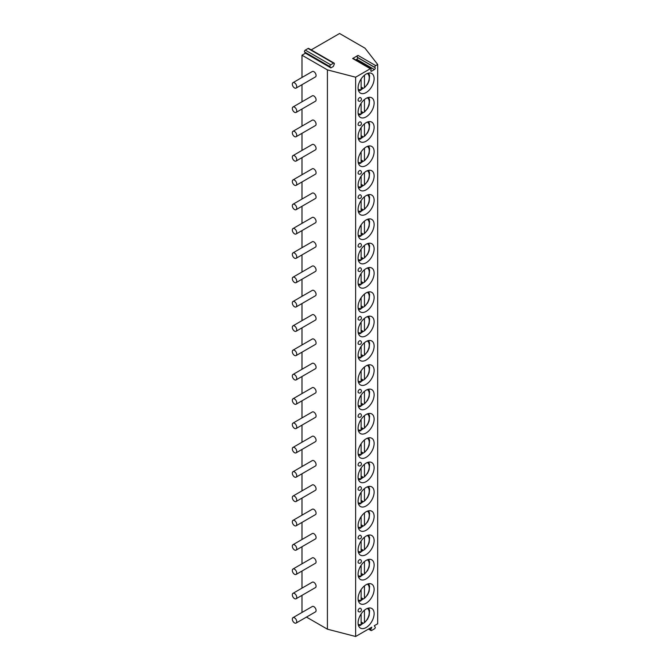 <?xml version="1.0" encoding="UTF-8"?>
<svg xmlns="http://www.w3.org/2000/svg" width="670" height="670" viewBox="0 0 670 670"><rect width="100%" height="100%" fill="white"/><g stroke="black" fill="none" stroke-linecap="round" stroke-linejoin="round"><path stroke-width="1" d="M355.753 59.906L356.741 59.337A1.172 0.678 120 0 0 357.453 57.486L357.294 57.252A1.172 0.678 -60 0 1 358.014 55.401L352.646 58.508A1.172 0.678 -60 0 1 353.232 58.449L370.92 68.658A1.172 0.678 120 0 0 370.326 68.717L355.636 77.201L355.636 636.5L371.766 627.187L370.887 629.448A1.172 0.678 -60 0 0 371.021 630.529L368.5 629.071M330.871 67.888L329.992 66.64A1.172 0.678 -60 0 1 330.712 64.789L333.518 63.164A1.172 0.678 -60 0 1 334.104 63.106A1.172 0.678 -60 0 1 334.238 64.186L333.359 66.447L330.871 67.888L305.445 53.206L301.986 55.2L327.412 69.881L355.636 77.201M358.014 55.401L375.703 65.618L377.687 64.471L364.999 48.181L339.573 33.5L311.198 49.882M375.703 65.618A1.172 0.678 120 0 0 374.982 67.469L357.294 57.252M370.92 68.658A1.172 0.678 120 0 1 371.046 69.739L370.887 70.149A1.172 0.678 120 0 0 371.021 71.229A1.172 0.678 120 0 0 371.607 71.171L374.43 69.546A1.172 0.678 120 0 0 375.141 67.695L374.982 67.469M377.687 64.471L377.687 623.77L374.262 625.746L375.141 626.994A1.172 0.678 -60 0 1 374.43 628.845L371.607 630.47A1.172 0.678 -60 0 1 371.021 630.529M374.12 613.67A11.331 6.541 -60 0 1 369.17 625.077A11.331 6.541 -60 0 1 360.443 628.108A11.331 6.541 -60 0 1 358.09 622.924A11.331 6.541 -60 0 1 363.04 611.517A11.331 6.541 -60 0 1 371.775 608.477A11.331 6.541 -60 0 1 374.12 613.67M374.12 589.349A11.331 6.541 -60 0 1 369.17 600.756A11.331 6.541 -60 0 1 360.443 603.796A11.331 6.541 -60 0 1 358.09 598.603A11.331 6.541 -60 0 1 363.04 587.196A11.331 6.541 -60 0 1 371.775 584.165A11.331 6.541 -60 0 1 374.12 589.349M374.12 565.036A11.331 6.541 -60 0 1 369.17 576.443A11.331 6.541 -60 0 1 360.443 579.475A11.331 6.541 -60 0 1 358.09 574.291A11.331 6.541 -60 0 1 363.04 562.884A11.331 6.541 -60 0 1 371.775 559.844A11.331 6.541 -60 0 1 374.12 565.036M374.12 540.715A11.331 6.541 -60 0 1 369.17 552.122A11.331 6.541 -60 0 1 360.443 555.162A11.331 6.541 -60 0 1 358.09 549.969A11.331 6.541 -60 0 1 363.04 538.563A11.331 6.541 -60 0 1 371.775 535.531A11.331 6.541 -60 0 1 374.12 540.715M374.12 516.403A11.331 6.541 -60 0 1 369.17 527.809A11.331 6.541 -60 0 1 360.443 530.841A11.331 6.541 -60 0 1 358.09 525.657A11.331 6.541 -60 0 1 363.04 514.25A11.331 6.541 -60 0 1 371.775 511.21A11.331 6.541 -60 0 1 374.12 516.403M374.12 492.081A11.331 6.541 -60 0 1 369.17 503.488A11.331 6.541 -60 0 1 360.443 506.528A11.331 6.541 -60 0 1 358.09 501.336A11.331 6.541 -60 0 1 363.04 489.929A11.331 6.541 -60 0 1 371.775 486.889A11.331 6.541 -60 0 1 374.12 492.081M374.12 467.76A11.331 6.541 -60 0 1 369.17 479.167A11.331 6.541 -60 0 1 360.443 482.207A11.331 6.541 -60 0 1 358.09 477.015A11.331 6.541 -60 0 1 363.04 465.617A11.331 6.541 -60 0 1 371.775 462.576A11.331 6.541 -60 0 1 374.12 467.76M374.12 443.448A11.331 6.541 -60 0 1 369.17 454.855A11.331 6.541 -60 0 1 360.443 457.886A11.331 6.541 -60 0 1 358.09 452.702A11.331 6.541 -60 0 1 363.04 441.296A11.331 6.541 -60 0 1 371.775 438.255A11.331 6.541 -60 0 1 374.12 443.448M374.12 419.127A11.331 6.541 -60 0 1 369.17 430.534A11.331 6.541 -60 0 1 360.443 433.574A11.331 6.541 -60 0 1 358.09 428.381A11.331 6.541 -60 0 1 363.04 416.975A11.331 6.541 -60 0 1 371.775 413.943A11.331 6.541 -60 0 1 374.12 419.127M374.12 394.814A11.331 6.541 -60 0 1 369.17 406.221A11.331 6.541 -60 0 1 360.443 409.253A11.331 6.541 -60 0 1 358.09 404.069A11.331 6.541 -60 0 1 363.04 392.662A11.331 6.541 -60 0 1 371.775 389.622A11.331 6.541 -60 0 1 374.12 394.814M374.12 370.493A11.331 6.541 -60 0 1 369.17 381.9A11.331 6.541 -60 0 1 360.443 384.94A11.331 6.541 -60 0 1 358.09 379.748A11.331 6.541 -60 0 1 363.04 368.341A11.331 6.541 -60 0 1 371.775 365.309A11.331 6.541 -60 0 1 374.12 370.493M374.12 346.181A11.331 6.541 -60 0 1 369.17 357.587A11.331 6.541 -60 0 1 360.443 360.619A11.331 6.541 -60 0 1 358.09 355.435A11.331 6.541 -60 0 1 363.04 344.028A11.331 6.541 -60 0 1 371.775 340.988A11.331 6.541 -60 0 1 374.12 346.181M374.12 321.86A11.331 6.541 -60 0 1 369.17 333.266A11.331 6.541 -60 0 1 360.443 336.307A11.331 6.541 -60 0 1 358.09 331.114A11.331 6.541 -60 0 1 363.04 319.707A11.331 6.541 -60 0 1 371.775 316.675A11.331 6.541 -60 0 1 374.12 321.86M374.12 297.547A11.331 6.541 -60 0 1 369.17 308.954A11.331 6.541 -60 0 1 360.443 311.986A11.331 6.541 -60 0 1 358.09 306.801A11.331 6.541 -60 0 1 363.04 295.395A11.331 6.541 -60 0 1 371.775 292.354A11.331 6.541 -60 0 1 374.12 297.547M374.12 273.226A11.331 6.541 -60 0 1 369.17 284.633A11.331 6.541 -60 0 1 360.443 287.673A11.331 6.541 -60 0 1 358.09 282.48A11.331 6.541 -60 0 1 363.04 271.074A11.331 6.541 -60 0 1 371.775 268.034A11.331 6.541 -60 0 1 374.12 273.226M374.12 248.905A11.331 6.541 -60 0 1 369.17 260.312A11.331 6.541 -60 0 1 360.443 263.352A11.331 6.541 -60 0 1 358.09 258.159A11.331 6.541 -60 0 1 363.04 246.753A11.331 6.541 -60 0 1 371.775 243.721A11.331 6.541 -60 0 1 374.12 248.905M374.12 224.592A11.331 6.541 -60 0 1 369.17 235.999A11.331 6.541 -60 0 1 360.443 239.031A11.331 6.541 -60 0 1 358.09 233.847A11.331 6.541 -60 0 1 363.04 222.44A11.331 6.541 -60 0 1 371.775 219.4A11.331 6.541 -60 0 1 374.12 224.592M374.12 200.271A11.331 6.541 -60 0 1 369.17 211.678A11.331 6.541 -60 0 1 360.443 214.718A11.331 6.541 -60 0 1 358.09 209.526A11.331 6.541 -60 0 1 363.04 198.119A11.331 6.541 -60 0 1 371.775 195.087A11.331 6.541 -60 0 1 374.12 200.271M374.12 175.959A11.331 6.541 -60 0 1 369.17 187.365A11.331 6.541 -60 0 1 360.443 190.397A11.331 6.541 -60 0 1 358.09 185.213A11.331 6.541 -60 0 1 363.04 173.806A11.331 6.541 -60 0 1 371.775 170.766A11.331 6.541 -60 0 1 374.12 175.959M374.12 151.638A11.331 6.541 -60 0 1 369.17 163.044A11.331 6.541 -60 0 1 360.443 166.085A11.331 6.541 -60 0 1 358.09 160.892A11.331 6.541 -60 0 1 363.04 149.485A11.331 6.541 -60 0 1 371.775 146.454A11.331 6.541 -60 0 1 374.12 151.638M374.12 127.325A11.331 6.541 -60 0 1 369.17 138.732A11.331 6.541 -60 0 1 360.443 141.764A11.331 6.541 -60 0 1 358.09 136.58A11.331 6.541 -60 0 1 363.04 125.173A11.331 6.541 -60 0 1 371.775 122.133A11.331 6.541 -60 0 1 374.12 127.325M374.12 103.004A11.331 6.541 -60 0 1 369.17 114.411A11.331 6.541 -60 0 1 360.443 117.451A11.331 6.541 -60 0 1 358.09 112.258A11.331 6.541 -60 0 1 363.04 100.852A11.331 6.541 -60 0 1 371.775 97.82A11.331 6.541 -60 0 1 374.12 103.004M374.12 78.691A11.331 6.541 -60 0 1 369.17 90.098A11.331 6.541 -60 0 1 360.443 93.13A11.331 6.541 -60 0 1 358.09 87.946A11.331 6.541 -60 0 1 363.04 76.539A11.331 6.541 -60 0 1 371.775 73.499A11.331 6.541 -60 0 1 374.12 78.691M358.5 611.66A1.951 1.131 -60 0 1 358.09 610.764A1.951 1.131 -60 0 1 358.944 608.795A1.951 1.131 -60 0 1 360.452 608.276A1.951 1.951 0 0 1 361.432 609.968A1.951 1.951 0 0 1 358.5 611.66M358.5 563.026A1.951 1.131 -60 0 1 358.09 562.13A1.951 1.131 -60 0 1 358.944 560.162A1.951 1.131 -60 0 1 360.452 559.643A1.951 1.951 0 0 1 361.432 561.334A1.951 1.951 0 0 1 358.5 563.026M358.5 538.705A1.951 1.131 -60 0 1 358.09 537.809A1.951 1.131 -60 0 1 358.944 535.849A1.951 1.131 -60 0 1 360.452 535.322A1.951 1.951 0 0 1 361.432 537.013A1.951 1.951 0 0 1 358.5 538.705M358.5 490.072A1.951 1.131 -60 0 1 358.09 489.175A1.951 1.131 -60 0 1 358.944 487.207A1.951 1.131 -60 0 1 360.452 486.688A1.951 1.951 0 0 1 361.432 488.38A1.951 1.951 0 0 1 358.5 490.072M358.5 465.759A1.951 1.131 -60 0 1 358.09 464.863A1.951 1.131 -60 0 1 358.944 462.895A1.951 1.131 -60 0 1 360.452 462.367A1.951 1.951 0 0 1 361.432 464.059A1.951 1.951 0 0 1 358.5 465.759M358.5 417.117A1.951 1.131 -60 0 1 358.09 416.229A1.951 1.131 -60 0 1 358.944 414.261A1.951 1.131 -60 0 1 360.452 413.733A1.951 1.951 0 0 1 361.432 415.425A1.951 1.951 0 0 1 358.5 417.117M358.5 392.804A1.951 1.131 -60 0 1 358.09 391.908A1.951 1.131 -60 0 1 358.944 389.94A1.951 1.131 -60 0 1 360.452 389.421A1.951 1.951 0 0 1 361.432 391.113A1.951 1.951 0 0 1 358.5 392.804M358.5 344.171A1.951 1.131 -60 0 1 358.09 343.274A1.951 1.131 -60 0 1 358.944 341.306A1.951 1.131 -60 0 1 360.452 340.787A1.951 1.951 0 0 1 361.432 342.479A1.951 1.951 0 0 1 358.5 344.171M358.5 319.85A1.951 1.131 -60 0 1 358.09 318.953A1.951 1.131 -60 0 1 358.944 316.994A1.951 1.131 -60 0 1 360.452 316.466A1.951 1.951 0 0 1 361.432 318.158A1.951 1.951 0 0 1 358.5 319.85M358.5 271.216A1.951 1.131 -60 0 1 358.09 270.32A1.951 1.131 -60 0 1 358.944 268.352A1.951 1.131 -60 0 1 360.452 267.833A1.951 1.951 0 0 1 361.432 269.524A1.951 1.951 0 0 1 358.5 271.216M358.5 246.903A1.951 1.131 -60 0 1 358.09 246.007A1.951 1.131 -60 0 1 358.944 244.039A1.951 1.131 -60 0 1 360.452 243.512A1.951 1.951 0 0 1 361.432 245.203A1.951 1.951 0 0 1 358.5 246.903M358.5 198.261A1.951 1.131 -60 0 1 358.09 197.374A1.951 1.131 -60 0 1 358.944 195.405A1.951 1.131 -60 0 1 360.452 194.878A1.951 1.951 0 0 1 361.432 196.57A1.951 1.951 0 0 1 358.5 198.261M358.5 173.949A1.951 1.131 -60 0 1 358.09 173.053A1.951 1.131 -60 0 1 358.944 171.084A1.951 1.131 -60 0 1 360.452 170.565A1.951 1.951 0 0 1 361.432 172.257A1.951 1.951 0 0 1 358.5 173.949M358.5 125.315A1.951 1.131 -60 0 1 358.09 124.419A1.951 1.131 -60 0 1 358.944 122.451A1.951 1.131 -60 0 1 360.452 121.932A1.951 1.951 0 0 1 361.432 123.623A1.951 1.951 0 0 1 358.5 125.315M358.5 100.994A1.951 1.131 -60 0 1 358.09 100.098A1.951 1.131 -60 0 1 358.944 98.138A1.951 1.131 -60 0 1 360.452 97.611A1.951 1.951 0 0 1 361.432 99.302A1.951 1.951 0 0 1 358.5 100.994M305.445 53.206L304.565 51.959A1.172 0.678 -60 0 1 305.286 50.108L308.091 48.483A1.172 0.678 -60 0 1 308.677 48.424L334.104 63.106M301.986 55.2L301.986 77.469M301.986 84.688L301.986 101.79M301.986 109.009L301.986 126.102M301.986 133.33L301.986 150.423M301.986 157.643L301.986 174.736M301.986 181.964L301.986 199.057M301.986 206.276L301.986 223.378M301.986 230.597L301.986 247.691M301.986 254.91L301.986 272.012M301.986 279.231L301.986 296.324M301.986 303.543L301.986 320.645M301.986 327.865L301.986 344.958M301.986 352.185L301.986 369.279M301.986 376.498L301.986 393.591M301.986 400.819L301.986 417.913M301.986 425.132L301.986 442.233M301.986 449.453L301.986 466.546M301.986 473.765L301.986 490.867M301.986 498.086L301.986 515.18M301.986 522.399L301.986 539.501M301.986 546.72L301.986 563.813M301.986 571.041L301.986 588.134M301.986 595.354L301.986 612.455M306.466 617.087L327.412 629.18L355.636 636.5M327.412 69.881L327.412 629.18M296.09 623.075L315.436 611.911A3.124 1.809 -120 0 0 316.081 610.479A3.124 1.809 -120 0 0 314.716 607.33A3.124 1.809 -120 0 0 312.312 606.492L292.966 617.665A3.124 1.809 -120 0 0 292.313 619.097A3.124 1.809 60 0 0 293.678 622.237A3.124 1.809 60 0 0 296.09 623.075A3.124 1.809 60 0 0 296.735 621.643A3.124 1.809 -120 0 0 295.37 618.502A3.124 1.809 -120 0 0 292.966 617.665M296.09 598.762L315.436 587.59A3.124 1.809 -120 0 0 316.081 586.158A3.124 1.809 -120 0 0 314.716 583.017A3.124 1.809 -120 0 0 312.312 582.171L292.966 593.344A3.124 1.809 -120 0 0 292.313 594.776A3.124 1.809 60 0 0 293.678 597.925A3.124 1.809 60 0 0 296.09 598.762A3.124 1.809 60 0 0 296.735 597.33A3.124 1.809 -120 0 0 295.37 594.181A3.124 1.809 -120 0 0 292.966 593.344M296.09 574.441L315.436 563.277A3.124 1.809 -120 0 0 316.081 561.845A3.124 1.809 -120 0 0 314.716 558.696A3.124 1.809 -120 0 0 312.312 557.859L292.966 569.031A3.124 1.809 -120 0 0 292.313 570.455A3.124 1.809 60 0 0 293.678 573.604A3.124 1.809 60 0 0 296.09 574.441A3.124 1.809 60 0 0 296.735 573.009A3.124 1.809 -120 0 0 295.37 569.869A3.124 1.809 -120 0 0 292.966 569.031M296.09 550.129L315.436 538.956A3.124 1.809 -120 0 0 316.081 537.524A3.124 1.809 -120 0 0 314.716 534.375A3.124 1.809 -120 0 0 312.312 533.538L292.966 544.71A3.124 1.809 -120 0 0 292.313 546.142A3.124 1.809 60 0 0 293.678 549.291A3.124 1.809 60 0 0 296.09 550.129A3.124 1.809 60 0 0 296.735 548.697A3.124 1.809 -120 0 0 295.37 545.548A3.124 1.809 -120 0 0 292.966 544.71M296.09 525.808L315.436 514.635A3.124 1.809 -120 0 0 316.081 513.212A3.124 1.809 -120 0 0 314.716 510.063A3.124 1.809 -120 0 0 312.312 509.225L292.966 520.389A3.124 1.809 -120 0 0 292.313 521.821A3.124 1.809 60 0 0 293.678 524.97A3.124 1.809 60 0 0 296.09 525.808A3.124 1.809 60 0 0 296.735 524.375A3.124 1.809 -120 0 0 295.37 521.226A3.124 1.809 -120 0 0 292.966 520.389M296.09 501.495L315.436 490.323A3.124 1.809 -120 0 0 316.081 488.891A3.124 1.809 -120 0 0 314.716 485.742A3.124 1.809 -120 0 0 312.312 484.904L292.966 496.076A3.124 1.809 -120 0 0 292.313 497.508A3.124 1.809 60 0 0 293.678 500.657A3.124 1.809 60 0 0 296.09 501.495A3.124 1.809 60 0 0 296.735 500.063A3.124 1.809 -120 0 0 295.37 496.914A3.124 1.809 -120 0 0 292.966 496.076M296.09 477.174L315.436 466.002A3.124 1.809 -120 0 0 316.081 464.57A3.124 1.809 -120 0 0 314.716 461.429A3.124 1.809 -120 0 0 312.312 460.592L292.966 471.755A3.124 1.809 -120 0 0 292.313 473.188A3.124 1.809 60 0 0 293.678 476.337A3.124 1.809 60 0 0 296.09 477.174A3.124 1.809 60 0 0 296.735 475.742A3.124 1.809 -120 0 0 295.37 472.593A3.124 1.809 -120 0 0 292.966 471.755M296.09 452.853L315.436 441.689A3.124 1.809 -120 0 0 316.081 440.257A3.124 1.809 -120 0 0 314.716 437.108A3.124 1.809 -120 0 0 312.312 436.27L292.966 447.443A3.124 1.809 -120 0 0 292.313 448.875A3.124 1.809 60 0 0 293.678 452.016A3.124 1.809 60 0 0 296.09 452.853A3.124 1.809 60 0 0 296.735 451.429A3.124 1.809 -120 0 0 295.37 448.28A3.124 1.809 -120 0 0 292.966 447.443M296.09 428.54L315.436 417.368A3.124 1.809 -120 0 0 316.081 415.936A3.124 1.809 -120 0 0 314.716 412.795A3.124 1.809 -120 0 0 312.312 411.958L292.966 423.122A3.124 1.809 -120 0 0 292.313 424.554A3.124 1.809 60 0 0 293.678 427.703A3.124 1.809 60 0 0 296.09 428.54A3.124 1.809 60 0 0 296.735 427.108A3.124 1.809 -120 0 0 295.37 423.959A3.124 1.809 -120 0 0 292.966 423.122M296.09 404.219L315.436 393.055A3.124 1.809 -120 0 0 316.081 391.623A3.124 1.809 -120 0 0 314.716 388.474A3.124 1.809 -120 0 0 312.312 387.637L292.966 398.809A3.124 1.809 -120 0 0 292.313 400.241A3.124 1.809 60 0 0 293.678 403.382A3.124 1.809 60 0 0 296.09 404.219A3.124 1.809 60 0 0 296.735 402.787A3.124 1.809 -120 0 0 295.37 399.647A3.124 1.809 -120 0 0 292.966 398.809M296.09 379.907L315.436 368.734A3.124 1.809 -120 0 0 316.081 367.302A3.124 1.809 -120 0 0 314.716 364.153A3.124 1.809 -120 0 0 312.312 363.316L292.966 374.488A3.124 1.809 -120 0 0 292.313 375.92A3.124 1.809 60 0 0 293.678 379.069A3.124 1.809 60 0 0 296.09 379.907A3.124 1.809 60 0 0 296.735 378.475A3.124 1.809 -120 0 0 295.37 375.326A3.124 1.809 -120 0 0 292.966 374.488M296.09 355.586L315.436 344.422A3.124 1.809 -120 0 0 316.081 342.99A3.124 1.809 -120 0 0 314.716 339.841A3.124 1.809 -120 0 0 312.312 339.003L292.966 350.175A3.124 1.809 -120 0 0 292.313 351.599A3.124 1.809 60 0 0 293.678 354.748A3.124 1.809 60 0 0 296.09 355.586A3.124 1.809 60 0 0 296.735 354.154A3.124 1.809 -120 0 0 295.37 351.013A3.124 1.809 -120 0 0 292.966 350.175M296.09 331.273L315.436 320.101A3.124 1.809 -120 0 0 316.081 318.669A3.124 1.809 -120 0 0 314.716 315.52A3.124 1.809 -120 0 0 312.312 314.682L292.966 325.854A3.124 1.809 -120 0 0 292.313 327.287A3.124 1.809 60 0 0 293.678 330.436A3.124 1.809 60 0 0 296.09 331.273A3.124 1.809 60 0 0 296.735 329.841A3.124 1.809 -120 0 0 295.37 326.692A3.124 1.809 -120 0 0 292.966 325.854M296.09 306.952L315.436 295.78A3.124 1.809 -120 0 0 316.081 294.356A3.124 1.809 -120 0 0 314.716 291.207A3.124 1.809 -120 0 0 312.312 290.37L292.966 301.534A3.124 1.809 -120 0 0 292.313 302.966A3.124 1.809 60 0 0 293.678 306.115A3.124 1.809 60 0 0 296.09 306.952A3.124 1.809 60 0 0 296.735 305.52A3.124 1.809 -120 0 0 295.37 302.371A3.124 1.809 -120 0 0 292.966 301.534M296.09 282.639L315.436 271.467A3.124 1.809 -120 0 0 316.081 270.035A3.124 1.809 -120 0 0 314.716 266.886A3.124 1.809 -120 0 0 312.312 266.049L292.966 277.221A3.124 1.809 -120 0 0 292.313 278.653A3.124 1.809 60 0 0 293.678 281.794A3.124 1.809 60 0 0 296.09 282.639A3.124 1.809 60 0 0 296.735 281.207A3.124 1.809 -120 0 0 295.37 278.058A3.124 1.809 -120 0 0 292.966 277.221M296.09 258.319L315.436 247.146A3.124 1.809 -120 0 0 316.081 245.714A3.124 1.809 -120 0 0 314.716 242.573A3.124 1.809 -120 0 0 312.312 241.736L292.966 252.9A3.124 1.809 -120 0 0 292.313 254.332A3.124 1.809 60 0 0 293.678 257.481A3.124 1.809 60 0 0 296.09 258.319A3.124 1.809 60 0 0 296.735 256.886A3.124 1.809 -120 0 0 295.37 253.737A3.124 1.809 -120 0 0 292.966 252.9M296.09 233.997L315.436 222.834A3.124 1.809 -120 0 0 316.081 221.402A3.124 1.809 -120 0 0 314.716 218.253A3.124 1.809 -120 0 0 312.312 217.415L292.966 228.587A3.124 1.809 -120 0 0 292.313 230.019A3.124 1.809 60 0 0 293.678 233.16A3.124 1.809 60 0 0 296.09 233.997A3.124 1.809 60 0 0 296.735 232.565A3.124 1.809 -120 0 0 295.37 229.425A3.124 1.809 -120 0 0 292.966 228.587M296.09 209.685L315.436 198.513A3.124 1.809 -120 0 0 316.081 197.081A3.124 1.809 -120 0 0 314.716 193.94A3.124 1.809 -120 0 0 312.312 193.102L292.966 204.266A3.124 1.809 -120 0 0 292.313 205.698A3.124 1.809 60 0 0 293.678 208.847A3.124 1.809 60 0 0 296.09 209.685A3.124 1.809 60 0 0 296.735 208.253A3.124 1.809 -120 0 0 295.37 205.104A3.124 1.809 -120 0 0 292.966 204.266M296.09 185.364L315.436 174.2A3.124 1.809 -120 0 0 316.081 172.768A3.124 1.809 -120 0 0 314.716 169.619A3.124 1.809 -120 0 0 312.312 168.781L292.966 179.954A3.124 1.809 -120 0 0 292.313 181.386A3.124 1.809 60 0 0 293.678 184.526A3.124 1.809 60 0 0 296.09 185.364A3.124 1.809 60 0 0 296.735 183.932A3.124 1.809 -120 0 0 295.37 180.791A3.124 1.809 -120 0 0 292.966 179.954M296.09 161.051L315.436 149.879A3.124 1.809 -120 0 0 316.081 148.447A3.124 1.809 -120 0 0 314.716 145.298A3.124 1.809 -120 0 0 312.312 144.46L292.966 155.633A3.124 1.809 -120 0 0 292.313 157.065A3.124 1.809 60 0 0 293.678 160.214A3.124 1.809 60 0 0 296.09 161.051A3.124 1.809 60 0 0 296.735 159.619A3.124 1.809 -120 0 0 295.37 156.47A3.124 1.809 -120 0 0 292.966 155.633M296.09 136.73L315.436 125.566A3.124 1.809 -120 0 0 316.081 124.134A3.124 1.809 -120 0 0 314.716 120.985A3.124 1.809 -120 0 0 312.312 120.148L292.966 131.32A3.124 1.809 -120 0 0 292.313 132.744A3.124 1.809 60 0 0 293.678 135.893A3.124 1.809 60 0 0 296.09 136.73A3.124 1.809 60 0 0 296.735 135.298A3.124 1.809 -120 0 0 295.37 132.157A3.124 1.809 -120 0 0 292.966 131.32M296.09 112.418L315.436 101.245A3.124 1.809 -120 0 0 316.081 99.813A3.124 1.809 -120 0 0 314.716 96.664A3.124 1.809 -120 0 0 312.312 95.827L292.966 106.999A3.124 1.809 -120 0 0 292.313 108.431A3.124 1.809 60 0 0 293.678 111.58A3.124 1.809 60 0 0 296.09 112.418A3.124 1.809 60 0 0 296.735 110.986A3.124 1.809 -120 0 0 295.37 107.837A3.124 1.809 -120 0 0 292.966 106.999M296.09 88.097L315.436 76.924A3.124 1.809 -120 0 0 316.081 75.492A3.124 1.809 -120 0 0 314.716 72.352A3.124 1.809 -120 0 0 312.312 71.514L292.966 82.678A3.124 1.809 -120 0 0 292.313 84.11A3.124 1.809 60 0 0 293.678 87.259A3.124 1.809 60 0 0 296.09 88.097A3.124 1.809 60 0 0 296.735 86.665A3.124 1.809 -120 0 0 295.37 83.516A3.124 1.809 -120 0 0 292.966 82.678M363.165 623.201A11.331 6.541 -60 0 1 361.13 624.683M361.13 624.155A10.695 6.172 120 0 0 362.788 622.983L361.13 622.028M364.447 610.202L364.447 622.631L363.341 623.301L362.788 622.983M360.024 625.219L361.13 624.541L361.13 613.913M367.311 608.452A9.129 5.268 120 0 1 369.028 614.683A9.129 5.268 120 0 1 364.447 622.631L367.612 619.147L369.145 615.613L369.597 610.605L368.659 608.05M363.165 598.88A11.331 6.541 -60 0 1 361.13 600.362M361.13 599.834A10.695 6.172 120 0 0 362.788 598.67L361.13 597.707M364.447 585.881L364.447 598.31L363.341 598.988L362.788 598.67M360.024 600.898L361.13 600.228L361.13 589.592M367.311 584.131A9.129 5.268 120 0 1 369.028 590.362A9.129 5.268 120 0 1 364.447 598.31L367.612 594.826L369.145 591.292L369.597 586.284L368.659 583.729M363.165 574.567A11.331 6.541 -60 0 1 361.13 576.049M361.13 575.522A10.695 6.172 120 0 0 362.788 574.349L361.13 573.394M364.447 561.561L364.447 573.989L363.341 574.667L362.788 574.349M360.024 576.585L361.13 575.907L361.13 565.279M367.311 559.819A9.129 5.268 120 0 1 369.028 566.049A9.129 5.268 120 0 1 364.447 573.989L367.612 570.505L369.145 566.979L369.597 561.962L368.659 559.417M363.165 550.246A11.331 6.541 -60 0 1 361.13 551.728M361.13 551.201A10.695 6.172 120 0 0 362.788 550.028L361.13 549.073M364.447 537.248L364.447 549.676L363.341 550.355L362.788 550.028M360.024 552.264L361.13 551.594L361.13 540.958M367.311 535.497A9.129 5.268 120 0 1 369.028 541.729A9.129 5.268 120 0 1 364.447 549.676L367.612 546.192L369.145 542.658L369.597 537.65L368.659 535.096M363.165 525.933A11.331 6.541 -60 0 1 361.13 527.416M361.13 526.888A10.695 6.172 120 0 0 362.788 525.716L361.13 524.761M364.447 512.927L364.447 525.355L363.341 526.034L362.788 525.716M360.024 527.952L361.13 527.273L361.13 516.645M367.311 511.185A9.129 5.268 120 0 1 369.028 517.408A9.129 5.268 120 0 1 364.447 525.355L367.612 521.871L369.145 518.346L369.597 513.329L368.659 510.783M363.165 501.612A11.331 6.541 -60 0 1 361.13 503.095M361.13 502.567A10.695 6.172 120 0 0 362.788 501.394L361.13 500.44M364.447 488.614L364.447 501.043L363.341 501.713L362.788 501.394M360.024 503.631L361.13 502.952L361.13 492.324M367.311 486.864A9.129 5.268 120 0 1 369.028 493.095A9.129 5.268 120 0 1 364.447 501.043L367.612 497.559L369.145 494.024L369.597 489.016L368.659 486.462M363.165 477.3A11.331 6.541 -60 0 1 361.13 478.782M361.13 478.246A10.695 6.172 120 0 0 362.788 477.082L361.13 476.119M364.447 464.293L364.447 476.722L363.341 477.4L362.788 477.082M360.024 479.318L361.13 478.64L361.13 468.012M367.311 462.543A9.129 5.268 120 0 1 369.028 468.774A9.129 5.268 120 0 1 364.447 476.722L367.612 473.238L369.145 469.712L369.597 464.695L368.659 462.141M363.165 452.979A11.331 6.541 -60 0 1 361.13 454.461M361.13 453.933A10.695 6.172 120 0 0 362.788 452.761L361.13 451.806M364.447 439.981L364.447 452.409L363.341 453.079L362.788 452.761M360.024 454.997L361.13 454.319L361.13 443.691M367.311 438.23A9.129 5.268 120 0 1 369.028 444.461A9.129 5.268 120 0 1 364.447 452.409L367.612 448.925L369.145 445.391L369.597 440.383L368.659 437.828M363.165 428.666A11.331 6.541 -60 0 1 361.13 430.14M361.13 429.612A10.695 6.172 120 0 0 362.788 428.448L361.13 427.485M364.447 415.66L364.447 428.088L363.341 428.767L362.788 428.448M360.024 430.676L361.13 430.006L361.13 419.37M367.311 413.909A9.129 5.268 120 0 1 369.028 420.14A9.129 5.268 120 0 1 364.447 428.088L367.612 424.604L369.145 421.07L369.597 416.062L368.659 413.507M363.165 404.345A11.331 6.541 -60 0 1 361.13 405.827M361.13 405.3A10.695 6.172 120 0 0 362.788 404.127L361.13 403.173M364.447 391.347L364.447 403.776L363.341 404.446L362.788 404.127M360.024 406.363L361.13 405.685L361.13 395.057M367.311 389.597A9.129 5.268 120 0 1 369.028 395.828A9.129 5.268 120 0 1 364.447 403.776L367.612 400.283L369.145 396.757L369.597 391.749L368.659 389.195M363.165 380.024A11.331 6.541 -60 0 1 361.13 381.506M361.13 380.979A10.695 6.172 120 0 0 362.788 379.815L361.13 378.852M364.447 367.026L364.447 379.454L363.341 380.133L362.788 379.815M360.024 382.042L361.13 381.372L361.13 370.736M367.311 365.276A9.129 5.268 120 0 1 369.028 371.507A9.129 5.268 120 0 1 364.447 379.454L367.612 375.971L369.145 372.436L369.597 367.428L368.659 364.874M363.165 355.711A11.331 6.541 -60 0 1 361.13 357.194M361.13 356.666A10.695 6.172 120 0 0 362.788 355.494L361.13 354.539M364.447 342.705L364.447 355.134L363.341 355.812L362.788 355.494M360.024 357.73L361.13 357.051L361.13 346.423M367.311 340.963A9.129 5.268 120 0 1 369.028 347.186A9.129 5.268 120 0 1 364.447 355.134L367.612 351.649L369.145 348.124L369.597 343.107L368.659 340.561M363.165 331.39A11.331 6.541 -60 0 1 361.13 332.873M361.13 332.345A10.695 6.172 120 0 0 362.788 331.173L361.13 330.218M364.447 318.392L364.447 330.821L363.341 331.499L362.788 331.173M360.024 333.409L361.13 332.73L361.13 322.103M367.311 316.642A9.129 5.268 120 0 1 369.028 322.873A9.129 5.268 120 0 1 364.447 330.821L367.612 327.337L369.145 323.803L369.597 318.794L368.659 316.24M363.165 307.078A11.331 6.541 -60 0 1 361.13 308.56M361.13 308.033A10.695 6.172 120 0 0 362.788 306.86L361.13 305.905M364.447 294.071L364.447 306.5L363.341 307.178L362.788 306.86M360.024 309.096L361.13 308.418L361.13 297.79M367.311 292.329A9.129 5.268 120 0 1 369.028 298.552A9.129 5.268 120 0 1 364.447 306.5L367.612 303.016L369.145 299.49L369.597 294.473L368.659 291.927M363.165 282.757A11.331 6.541 -60 0 1 361.13 284.239M361.13 283.712A10.695 6.172 120 0 0 362.788 282.539L361.13 281.584M364.447 269.759L364.447 282.187L363.341 282.857L362.788 282.539M360.024 284.775L361.13 284.097L361.13 273.469M367.311 268.008A9.129 5.268 120 0 1 369.028 274.239A9.129 5.268 120 0 1 364.447 282.187L367.612 278.703L369.145 275.169L369.597 270.161L368.659 267.606M363.165 258.444A11.331 6.541 -60 0 1 361.13 259.918M361.13 259.391A10.695 6.172 120 0 0 362.788 258.226L361.13 257.263M364.447 245.438L364.447 257.866L363.341 258.545L362.788 258.226M360.024 260.454L361.13 259.784L361.13 249.148M367.311 243.687A9.129 5.268 120 0 1 369.028 249.918A9.129 5.268 120 0 1 364.447 257.866L367.612 254.382L369.145 250.856L369.597 245.84L368.659 243.285M363.165 234.123A11.331 6.541 -60 0 1 361.13 235.606M361.13 235.078A10.695 6.172 120 0 0 362.788 233.905L361.13 232.951M364.447 221.125L364.447 233.554L363.341 234.224L362.788 233.905M360.024 236.141L361.13 235.463L361.13 224.835M367.311 219.375A9.129 5.268 120 0 1 369.028 225.606A9.129 5.268 120 0 1 364.447 233.554L367.612 230.07L369.145 226.535L369.597 221.527L368.659 218.973M363.165 209.811A11.331 6.541 -60 0 1 361.13 211.285M361.13 210.757A10.695 6.172 120 0 0 362.788 209.593L361.13 208.63M364.447 196.804L364.447 209.233L363.341 209.911L362.788 209.593M360.024 211.82L361.13 211.151L361.13 200.514M367.311 195.054A9.129 5.268 120 0 1 369.028 201.285A9.129 5.268 120 0 1 364.447 209.233L367.612 205.749L369.145 202.214L369.597 197.206L368.659 194.652M363.165 185.489A11.331 6.541 -60 0 1 361.13 186.972M361.13 186.444A10.695 6.172 120 0 0 362.788 185.272L361.13 184.317M364.447 172.483L364.447 184.912L363.341 185.59L362.788 185.272M360.024 187.508L361.13 186.83L361.13 176.202M367.311 170.741A9.129 5.268 120 0 1 369.028 176.972A9.129 5.268 120 0 1 364.447 184.912L367.612 181.428L369.145 177.902L369.597 172.893L368.659 170.339M363.165 161.168A11.331 6.541 -60 0 1 361.13 162.651M361.13 162.123A10.695 6.172 120 0 0 362.788 160.959L361.13 159.996M364.447 148.171L364.447 160.599L363.341 161.277L362.788 160.959M360.024 163.187L361.13 162.517L361.13 151.881M367.311 146.42A9.129 5.268 120 0 1 369.028 152.651A9.129 5.268 120 0 1 364.447 160.599L367.612 157.115L369.145 153.581L369.597 148.573L368.659 146.018M363.165 136.856A11.331 6.541 -60 0 1 361.13 138.338M361.13 137.811A10.695 6.172 120 0 0 362.788 136.638L361.13 135.683M364.447 123.85L364.447 136.278L363.341 136.956L362.788 136.638M360.024 138.874L361.13 138.196L361.13 127.568M367.311 122.108A9.129 5.268 120 0 1 369.028 128.33A9.129 5.268 120 0 1 364.447 136.278L367.612 132.794L369.145 129.268L369.597 124.252L368.659 121.706M363.165 112.535A11.331 6.541 -60 0 1 361.13 114.017M361.13 113.49A10.695 6.172 120 0 0 362.788 112.317L361.13 111.362M364.447 99.537L364.447 111.965L363.341 112.644L362.788 112.317M360.024 114.553L361.13 113.875L361.13 103.247M367.311 97.787A9.129 5.268 120 0 1 369.028 104.017A9.129 5.268 120 0 1 364.447 111.965L367.612 108.481L369.145 104.947L369.597 99.939L368.659 97.385M363.165 88.222A11.331 6.541 -60 0 1 361.13 89.705M361.13 89.177A10.695 6.172 120 0 0 362.788 88.005L361.13 87.05M364.447 75.216L364.447 87.644L363.341 88.323L362.788 88.005M360.024 90.241L361.13 89.562L361.13 78.934M367.311 73.474A9.129 5.268 120 0 1 369.028 79.697A9.129 5.268 120 0 1 364.447 87.644L367.612 84.16L369.145 80.635L369.597 75.618L368.659 73.072M352.646 58.508L370.326 68.717M371.607 71.171L370.778 70.693M374.43 69.546L356.741 59.337M375.141 67.695L357.453 57.486M369.371 628.569L370.887 629.448M304.565 51.959L329.992 66.64M305.286 50.108L330.712 64.789M308.091 48.483L333.518 63.164M358.182 624.264A9.129 5.268 120 0 0 361.13 624.541M358.182 599.943A9.129 5.268 120 0 0 361.13 600.228M358.182 575.631A9.129 5.268 120 0 0 361.13 575.907M358.182 551.309A9.129 5.268 120 0 0 361.13 551.594M358.182 526.989A9.129 5.268 120 0 0 361.13 527.273M358.182 502.676A9.129 5.268 120 0 0 361.13 502.952M358.182 478.355A9.129 5.268 120 0 0 361.13 478.64M358.182 454.042A9.129 5.268 120 0 0 361.13 454.319M358.182 429.721A9.129 5.268 120 0 0 361.13 430.006M358.182 405.409A9.129 5.268 120 0 0 361.13 405.685M358.182 381.088A9.129 5.268 120 0 0 361.13 381.372M358.182 356.775A9.129 5.268 120 0 0 361.13 357.051M358.182 332.454A9.129 5.268 120 0 0 361.13 332.73M358.182 308.133A9.129 5.268 120 0 0 361.13 308.418M358.182 283.82A9.129 5.268 120 0 0 361.13 284.097M358.182 259.499A9.129 5.268 120 0 0 361.13 259.784M358.182 235.187A9.129 5.268 120 0 0 361.13 235.463M358.182 210.866A9.129 5.268 120 0 0 361.13 211.151M358.182 186.553A9.129 5.268 120 0 0 361.13 186.83M358.182 162.232A9.129 5.268 120 0 0 361.13 162.517M358.182 137.919A9.129 5.268 120 0 0 361.13 138.196M358.182 113.598A9.129 5.268 120 0 0 361.13 113.875M358.182 89.278A9.129 5.268 120 0 0 361.13 89.562M360.686 625.336L358.509 625.629M360.686 601.024L358.509 601.317M360.686 576.702L358.509 576.996M360.686 552.39L358.509 552.683M360.686 528.069L358.509 528.362M360.686 503.756L358.509 504.049M360.686 479.435L358.509 479.728M360.686 455.114L358.509 455.407M360.686 430.802L358.509 431.095M360.686 406.481L358.509 406.774M360.686 382.168L358.509 382.461M360.686 357.847L358.509 358.14M360.686 333.534L358.509 333.828M360.686 309.213L358.509 309.507M360.686 284.901L358.509 285.194M360.686 260.58L358.509 260.873M360.686 236.259L358.509 236.552M360.686 211.946L358.509 212.239M360.686 187.625L358.509 187.918M360.686 163.312L358.509 163.606M360.686 138.992L358.509 139.285M360.686 114.679L358.509 114.972M360.686 90.358L358.509 90.651"/></g></svg>
